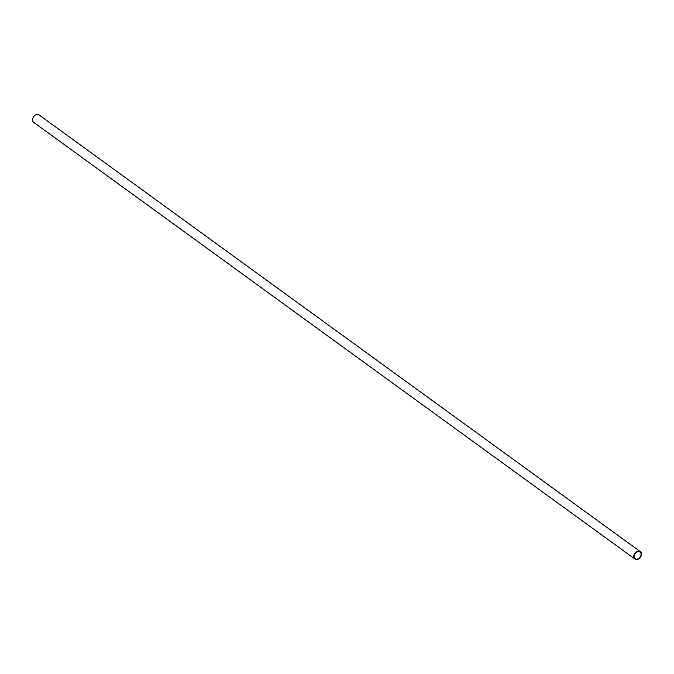 <?xml version="1.0" encoding="UTF-8"?>
<svg xmlns="http://www.w3.org/2000/svg" width="674" height="674" viewBox="0 0 674 674"><rect width="100%" height="100%" fill="white"/><g stroke="black" fill="none" stroke-linecap="round" stroke-linejoin="round"><path stroke-width="1.01" d="M638.607 551.517A4.154 3.067 126 0 0 634.613 554.382A4.154 3.067 126 0 0 635.161 558.687A4.154 3.067 126 0 0 636.593 559.142A4.154 3.067 126 0 0 640.595 556.277A4.154 3.067 126 0 0 640.039 551.972A4.154 3.067 126 0 0 638.607 551.517M640.3 551.618L39.1 114.959A4.592 3.387 126 0 0 37.508 114.454A4.592 3.387 126 0 0 33.085 117.621A4.592 3.387 126 0 0 33.7 122.382L634.9 559.041A4.592 3.387 126 0 0 636.492 559.546A4.592 3.387 126 0 0 640.915 556.379A4.592 3.387 126 0 0 640.3 551.618A4.592 3.387 126 0 0 638.716 551.113A4.592 3.387 126 0 0 634.293 554.281A4.592 3.387 126 0 0 634.9 559.041"/></g></svg>
